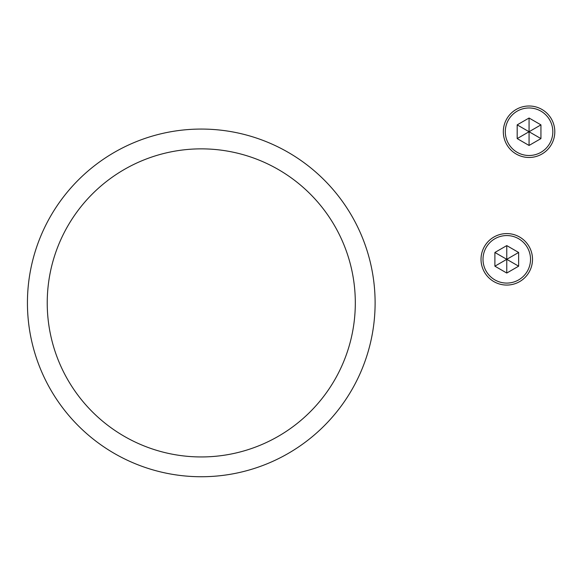 <?xml version="1.0" encoding="UTF-8"?>
<svg xmlns="http://www.w3.org/2000/svg" width="584" height="584" viewBox="0 0 584 584"><rect width="100%" height="100%" fill="white"/><g stroke="black" fill="none" stroke-linecap="round" stroke-linejoin="round"><path stroke-width="0.88" d="M532.506 259.325A25.74 25.74 0 0 1 506.766 285.065A25.74 25.74 0 0 1 481.026 259.325A25.74 25.74 0 0 1 506.766 233.585A25.74 25.74 0 0 1 532.506 259.325A25.74 25.74 0 0 0 506.766 233.585A25.74 25.74 0 0 0 481.026 259.325M518.643 252.463L506.766 245.601L494.889 252.463L494.889 266.18L506.766 273.042L518.643 266.18L518.643 252.463L506.766 259.325L506.766 245.601M506.766 273.042L506.766 259.325L518.643 266.18M494.889 252.463L506.766 259.325L494.889 266.18M201.268 476.741A173.842 173.842 0 0 1 27.433 302.906A173.842 173.842 0 0 1 201.268 129.064A173.842 173.842 0 0 1 375.111 302.906A173.842 173.842 0 0 1 201.268 476.741M201.268 456.944A154.037 154.037 0 0 1 47.231 302.906A154.037 154.037 0 0 1 201.268 148.862A154.037 154.037 0 0 1 355.313 302.906A154.037 154.037 0 0 1 201.268 456.944M503.32 131.736A25.74 25.74 0 0 0 529.06 157.476A25.74 25.74 0 0 0 554.8 131.736A25.74 25.74 0 0 1 529.06 157.476A25.74 25.74 0 0 1 503.32 131.736A25.74 25.74 0 0 1 529.06 105.996A25.74 25.74 0 0 1 554.8 131.736A25.74 25.74 0 0 0 529.06 105.996A25.74 25.74 0 0 0 503.32 131.736M540.937 124.874L529.06 118.019L517.183 124.874L517.183 138.598L529.06 145.452L540.937 138.598L540.937 124.874L529.06 131.736L529.06 118.019M529.06 145.452L529.06 131.736L540.937 138.598M517.183 124.874L529.06 131.736L517.183 138.598M483.004 259.325A23.761 23.761 0 0 0 506.766 283.079A23.761 23.761 0 0 0 530.528 259.325A23.761 23.761 0 0 0 506.766 235.564A23.761 23.761 0 0 0 483.004 259.325M505.299 131.736A23.761 23.761 0 0 0 529.06 155.497A23.761 23.761 0 0 0 552.822 131.736A23.761 23.761 0 0 0 529.06 107.974A23.761 23.761 0 0 0 505.299 131.736"/></g></svg>
